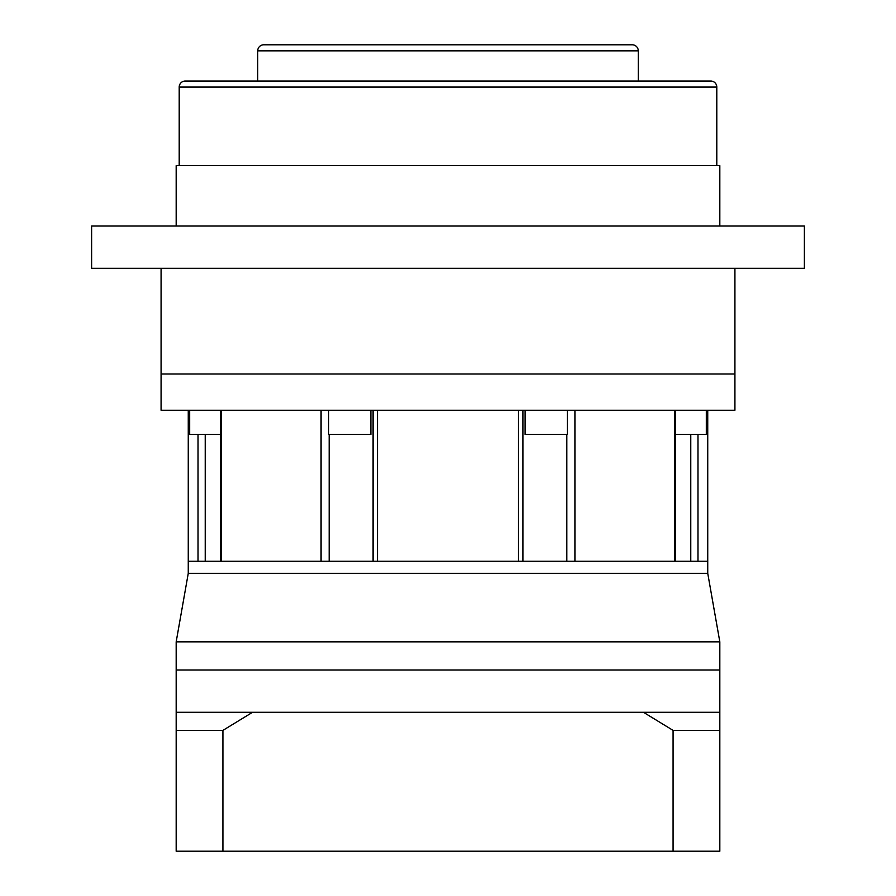 <?xml version="1.0" encoding="UTF-8"?>
<svg xmlns="http://www.w3.org/2000/svg" width="896" height="896" viewBox="0 0 896 896"><rect width="100%" height="100%" fill="white"/><g stroke="black" fill="none" stroke-linecap="round" stroke-linejoin="round"><path stroke-width="1.34" d="M707.739 410.245L707.739 573.339L188.261 573.339L707.739 573.339L719.824 641.85L176.176 641.85L188.261 573.339L188.261 561.254L198.016 561.254L198.016 434.414M673.075 851.2L673.075 730.386L643.44 712.275L719.824 712.275L719.824 851.2L176.176 851.2L176.176 669.984L719.824 669.984L719.824 641.85M719.824 712.275L719.824 669.984L176.176 669.984L176.176 641.85M176.176 784.146L176.176 724.349L176.176 784.146M176.176 712.275L252.56 712.275L222.925 730.386L176.176 730.386M643.44 712.275L252.56 712.275M222.925 851.2L222.925 730.386M719.824 730.386L673.075 730.386M220.606 561.254L220.606 410.245M373.094 561.254L373.094 410.245M567.381 410.245L567.381 434.414L525.101 434.414L525.101 410.245M370.899 410.245L370.899 434.414L328.619 434.414L328.619 410.245M220.606 434.414L189.683 434.414L189.683 410.245M706.317 410.245L706.317 434.414L675.394 434.414M161.078 268.296L161.078 374.002L734.922 374.002L734.922 410.245L161.078 410.245L161.078 374.002L734.922 374.002L734.922 268.296M377.496 410.245L377.496 561.254L518.504 561.254L518.504 410.245M221.379 410.245L221.379 561.254L321.082 561.254L321.082 410.245M574.918 410.245L574.918 561.254L674.621 561.254L674.621 410.245M697.984 434.414L697.984 561.254L707.739 561.254L188.261 561.254L188.261 410.245M716.8 165.614L716.8 87.08A6.037 6.037 0 0 0 710.763 81.043L185.237 81.043A6.037 6.037 0 0 0 179.2 87.08L179.2 165.614M638.277 81.043L638.277 50.837A6.037 6.037 0 0 0 632.229 44.8L263.771 44.8A6.037 6.037 0 0 0 257.723 50.837L257.723 81.043M312.088 44.8L281.893 44.8L312.088 44.8M614.107 44.8L583.912 44.8L614.107 44.8M176.176 226.016L176.176 165.614L719.824 165.614L719.824 226.016M91.616 268.296L804.384 268.296L804.384 226.016L91.616 226.016L91.616 268.296M566.821 561.254L566.821 434.414M329.179 561.254L329.179 434.414M205.229 561.254L205.229 434.414M690.771 561.254L690.771 434.414M716.8 87.08L179.2 87.08M638.277 50.837L257.723 50.837M522.906 561.254L522.906 410.245M675.394 561.254L675.394 410.245"/></g></svg>
